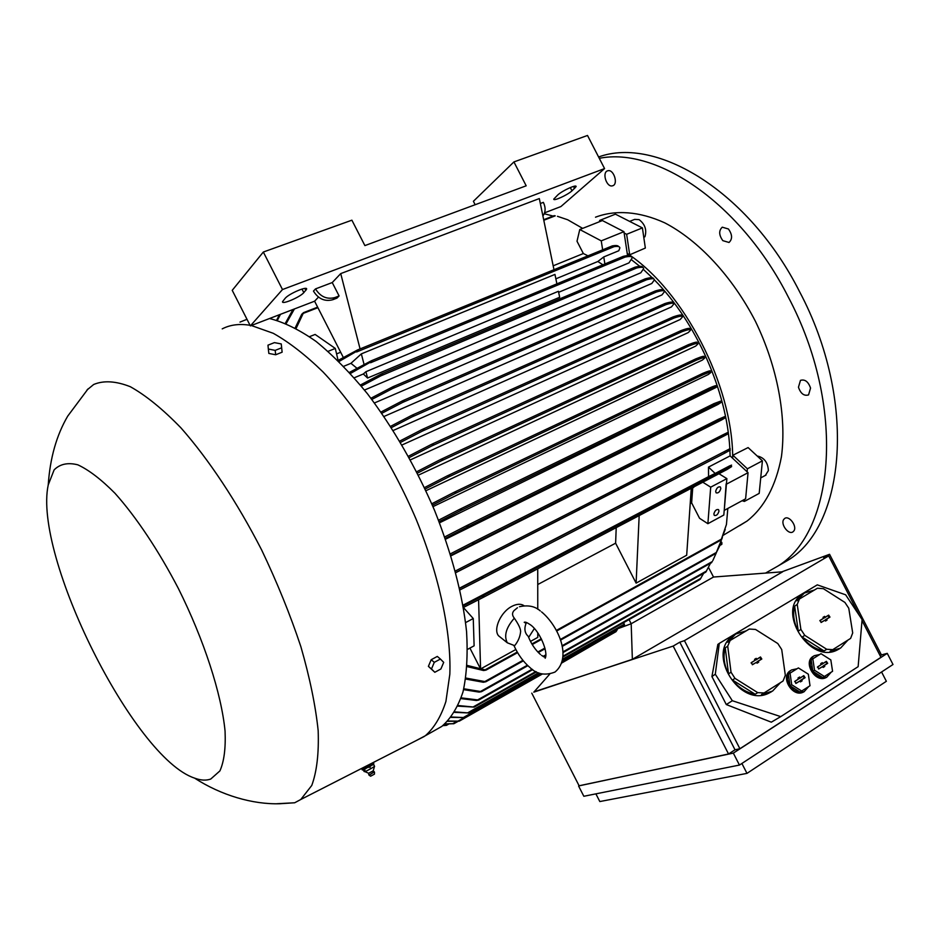 <?xml version="1.0" encoding="UTF-8"?>
<svg xmlns="http://www.w3.org/2000/svg" width="940" height="940" viewBox="0 0 940 940"><rect width="100%" height="100%" fill="white"/><g stroke="black" fill="none" stroke-linecap="round" stroke-linejoin="round"><path stroke-width="1.41" d="M540.453 654.499C535.271 649.904 531.194 643.853 528.221 636.321C524.532 632.925 523.933 628.308 526.435 622.48M501.361 638.037L498.529 635.769C492.971 629.26 500.867 611.811 511.947 606.323C516.8 603.856 520.784 603.609 523.909 605.607M525.296 622.174L525.002 622.809M534.343 628.555L528.644 637.414M514.65 645.674L507.318 642.795C503.746 635.84 506.084 627.638 514.321 618.191C518.398 624.078 520.513 628.461 520.643 631.363C520.196 636.545 518.198 641.327 514.65 645.674M517.447 607.745L514.062 610.553C511.971 612.845 512.053 615.394 514.321 618.191M478.589 599.755L480.575 668.951L469.918 648.083M537.786 632.902L537.786 637.391L530.477 641.409M515.837 649.493L480.575 668.951M537.739 568.794L537.762 609.249M467.168 665.402L486.051 670.091L483.618 670.537L467.086 666.601M725.234 529.455L721.098 540.018L726.444 524.485L727.83 508.446M690.207 503.605L691.629 502.853L699.572 518.293L707.879 523.697L723.812 515.038L724.211 510.373M691.264 488.271L686.682 555.223L636.11 583.129L615.618 543.191L616.217 527.634M537.751 584.527L615.618 543.191M463.432 607.545L473.255 618.532L474.113 645.815L467.532 649.375M463.021 605.172L708.56 476.651L708.49 467.098L730.11 455.877L748.052 472.691L745.62 498.811L724.246 510.385L726.879 478.625L718.971 473.737M726.127 483.865L724.246 510.385M748.052 472.691L726.444 484.159M708.49 467.098L715.164 473.443L708.56 476.651M731.649 466.581L727.278 469.377L727.807 467.544L731.579 465.112L729.558 465.911L715.164 473.443M463.15 605.9L481.609 596.512L484.018 596.136L483.677 597.159L463.42 607.452M639.177 515.59L636.11 583.129M692.721 487.837L691.629 502.853M276.654 320.199L279.415 314.724M280.473 314.312L277.37 320.411M285.361 323.254L292.998 309.507M294.42 308.954L286.171 323.595M553.131 216.071L544.236 213.733M295.195 327.896L301.728 314.289L303.573 312.609L296.124 328.401M582.671 228.385L567.701 219.772L557.479 216.317M587.994 255.833L583.341 253.542L553.178 265.808M340.668 352.241L336.579 353.898M583.341 253.542L577.007 241.239L579.769 229.525L601.248 240.863L602.658 249.84M328.119 351.337L335.298 348.435L315.123 334.44L309.507 336.673M335.298 348.435L338.106 360.42M337.954 360.502L357.553 349.939L358.387 350.291L338.988 361.524M602.881 264.786L597.875 261.496L603.762 256.925L618.802 250.745L619.871 247.925C619.777 246.503 617.862 246.08 614.114 246.644L612.304 245.904C615.994 245.258 618.097 245.481 618.614 246.597M556.891 283.857L554.952 274.409L361.348 353.875L350.949 363.322L343.711 366.306M597.875 261.496L555.857 278.828M350.949 363.322L356.953 368.257M349.433 372.393L371.277 360.807L372.487 360.995L350.42 373.486M558.63 292.305L628.977 262.883L632.15 257.971C632.185 256.35 629.812 256.068 625.018 257.113L623.267 256.35C628.096 255.21 630.693 255.316 631.045 256.667M363.334 373.979L367.552 378.033L559.664 297.275L558.431 291.283L365.93 371.711L363.334 373.979L354.251 377.786M473.255 618.532L465.617 622.586M631.504 259.781L639.776 266.314M643.395 269.428L652.254 277.747M654.311 279.826C695.87 321.574 726.949 391.463 729.816 448.756M729.898 450.389L730.11 455.877M642.607 267.442C642.525 266.032 639.987 265.95 635.029 267.171L636.58 268.017C641.468 266.866 643.806 267.089 643.595 268.675L640.833 272.776L364.509 390.041M653.394 278.816C653.511 277.288 650.762 277.312 645.145 278.875L646.579 279.779C652.043 278.299 654.604 278.369 654.299 280.002L651.796 283.481L374.437 402.966M663.452 290.766C663.805 289.168 661.055 289.25 655.204 291.012L655.062 291.729L656.473 291.976C662.101 290.307 664.709 290.272 664.298 291.87L661.983 294.901L384.014 416.467M672.829 303.127C673.334 301.587 670.667 301.74 664.839 303.585L664.627 304.36L665.943 304.63C671.571 302.856 674.133 302.727 673.627 304.243L671.442 306.922L393.214 430.485M681.582 315.934C682.17 314.43 679.35 314.747 673.134 316.897L672.782 317.744L674.098 318.002C680.172 315.911 682.922 315.605 682.323 317.086L680.196 319.506L402.026 444.973M689.702 329.176C690.36 327.755 687.504 328.201 681.136 330.551L680.678 331.456L681.947 331.726C688.245 329.411 691.053 328.953 690.383 330.363L688.268 332.584L410.428 459.86M697.221 342.771C697.821 341.514 694.86 342.148 688.35 344.686L687.751 345.685L688.996 345.944C695.624 343.347 698.561 342.724 697.821 344.064L695.659 346.12L418.406 475.135M704.036 356.883C704.836 355.673 702.133 356.331 695.905 358.845L695.295 359.856L696.387 360.173C702.673 357.611 705.411 356.941 704.601 358.14L702.356 360.102L425.926 490.727M710.229 371.3C711.087 370.219 708.56 370.936 702.638 373.415L701.992 374.473L702.956 374.825C709.019 372.264 711.604 371.512 710.734 372.581L708.349 374.484L432.976 506.637M715.74 386.07C716.633 385.142 714.377 385.858 708.983 388.208L708.349 389.266L709.159 389.689C714.764 387.221 717.102 386.457 716.186 387.386L439.532 522.804M720.545 401.18L713.965 403.624L713.249 404.74L713.965 405.187L720.933 402.531L718.043 404.412L445.548 539.219M724.599 416.632L718.407 419.275L717.643 420.439L718.242 420.92L724.916 418.018L721.638 419.945L450.988 555.834M727.842 432.435L722.555 434.997L722.273 436.712L728.089 433.845L724.258 435.866L455.806 572.648M459.589 588.111L730.204 448.58L480.481 577.724L483.019 577.278L482.584 578.359L459.989 589.897M747.1 471.81L747.382 468.802L732.894 455.23L732.695 457.639C732.601 385.224 684.003 290.989 627.732 253.765L629.706 254.811L626.639 234.295L624.148 233.014L623.948 231.675L602.399 220.559L579.769 229.525M603.762 256.925L604.866 263.964M624.148 233.014L627.556 255.598M623.948 231.675L601.248 240.863M713.46 577.054L631.198 623.737L713.519 577.031L708.537 567.478M713.519 577.031L782.656 571.79L632.361 659.328L631.186 623.749L617.839 628.695L631.186 623.749L629.072 619.577M562.531 659.88L624.418 624.841L623.631 622.644M561.944 662.348L616.017 631.68L617.792 628.59M451.341 716.997L464.548 717.584L451.036 717.396M447.957 721.004L459.261 721.156L447.663 721.309M607.875 636.298L561.732 663.017M444.973 723.894L453.997 723.659L444.738 724.094M454.807 711.862L468.79 712.966L454.502 712.356M408.442 456.241L431.319 444.432L433.328 444.291L431.765 445.948L409.194 457.592M431.765 503.781L453.75 492.454L456.076 492.161L454.854 493.653L432.377 505.215M454.854 493.653L702.956 374.825L454.854 493.653M438.522 520.22L459.237 509.562L461.564 509.257L460.53 510.655L439.098 521.688M444.749 536.916L465.852 526.071L468.261 525.719L467.356 527.058L445.266 538.409M450.378 553.86L471.469 543.026L473.936 542.639L473.114 543.931L450.836 555.364M360.408 385.012L381.311 373.979L382.498 374.19L380.747 375.894L361.348 386.152M455.36 571.003L475.264 560.816L477.696 560.428L477.12 561.591L455.771 572.53M370.912 398.243L392.932 386.728L394.306 386.869L392.521 388.584L371.817 399.441M730.368 450.025L724.576 453.245L725.045 451.435M459.648 588.358L480.481 577.724M380.959 412.049L402.708 400.71L404.365 400.734L402.637 402.426L381.828 413.283M390.57 426.337L411.767 415.327L413.518 415.304L411.896 416.961L391.393 427.618M416.702 471.763L440.461 459.519L442.67 459.296L441.13 460.929L417.407 473.149M399.735 441.083L422.142 429.486L423.999 429.427L422.377 431.096L400.522 442.411M424.481 487.613L447.123 475.946L449.379 475.687L448.016 477.25L425.139 489.023M442.94 725.574L446.441 725.363L442.846 725.645M554.295 215.624L543.684 219.725M465.852 678.045L485.874 681.759L483.348 682.264L465.7 679.056M719.664 545.94L715.963 553.39L722.366 537.61M463.796 688.773L481.538 691.664L479.153 692.11L463.585 689.643M712.814 560.593L716.233 553.037M461.176 697.868L478.754 700.042L476.38 700.488L460.929 698.596M562.954 652.595L705.846 572.084L710.476 563.272M458.132 705.517L474.207 707.103L457.851 706.128M562.919 656.966L700.089 579.428L703.625 573.33M446.441 725.363L448.65 724.117M632.361 659.328L533.791 692.169L549.677 674.18M534.12 691.805L673.181 646.074L679.808 642.184L684.438 640.634L828.704 555.916L823.734 557.726L829.562 554.306L781.775 571.861M684.438 640.634L739.898 748.734L880.956 657.318L862.004 620.529M859.536 615.735L828.704 555.916M726.291 704.553L771.293 722.178L780.741 716.621L732.319 700.723L715.305 674.239L711.921 676.542L726.291 704.553L732.319 700.723M715.305 674.239L719.276 643.395L717.855 644.405L711.921 676.542M739.898 748.734L735.021 749.791L679.808 642.184M719.276 643.395L817.307 584.856L845.636 594.809L862.086 619.577L858.138 666.66L780.741 716.621M813.229 656.32C802.713 662.124 815.18 683.239 825.884 677.67L826.871 677.129M733.788 635.323C705.235 652.078 739.698 708.784 769.202 692.98L771.658 691.629M802.631 594.186C775.312 609.872 809.716 665.168 837.587 649.81L839.62 648.682M790.552 670.561C779.848 676.471 792.303 697.809 803.23 692.181L804.276 691.617M808.659 686.6L804.193 691.605C795.968 693.356 790.411 689.455 787.544 679.879C787.062 675.414 788.378 672.112 791.504 669.962L797.085 668.728M847.892 640.128L840.595 648.071L830.079 651.338L850.618 638.401L852.698 632.937L848.761 608.227L844.919 602.434L823.405 588.687L817.436 588.217L799.435 599.003L797.226 604.408L800.88 629.412L804.769 635.346L826.718 649.27L832.769 649.658M826.718 649.27L824.051 650.95C815.591 649.293 808.294 644.664 802.149 637.061L804.769 635.346M800.88 629.412L798.272 631.151C793.807 622.55 792.596 614.231 794.641 606.206L797.226 604.408M799.435 599.003L796.85 600.801L804.334 593.046L814.369 590.05M780.423 682.675L772.598 691.053L761.494 694.578L783.043 681.018L785.335 675.284L781.716 649.552L777.803 643.548L755.525 629.448L749.274 629.036L730.145 640.481L727.713 646.156L731.026 672.206L734.986 678.363L757.734 692.639L764.079 692.968M757.734 692.639L755.173 694.261C746.325 692.616 738.769 687.868 732.471 680.008L734.986 678.363M731.026 672.206L728.524 673.874C724.023 664.956 722.931 656.296 725.245 647.883L727.713 646.156M730.145 640.481L727.666 642.232L735.691 634.065L746.289 630.822M831.183 672.182L826.859 677.082C818.764 678.821 813.264 674.955 810.351 665.473C809.845 661.079 811.126 657.824 814.193 655.709L819.68 654.522M829.562 554.306L881.462 655.016L880.193 655.838M735.021 749.791L728.535 753.986L579.134 785.84L531.77 693.144M579.099 785.769L733.329 753.116L887.254 653.359L881.414 654.922M578.617 786.075L583.834 796.274L739.451 765.066L893 664.498L887.254 653.359M595.889 793.865L599.826 801.55L746.983 773.373L886.361 681.289L881.567 671.982M746.983 773.373L741.895 763.468M739.451 765.066L733.329 753.116M728.535 753.986L673.181 646.074M812.841 671.289L822.723 677.54L832.57 671.301L830.831 659.915L820.996 653.688L812.841 658.811L814.534 670.255L812.841 671.289L811.161 659.88L812.841 658.811M820.996 653.688L811.161 659.88M814.534 670.255L824.439 676.506M826.377 661.325L827.693 663.323L824.168 665.555L824.756 666.436L823.146 667.459L822.57 666.577L818.787 668.928L817.659 666.848L821.255 664.568L820.679 663.687L822.277 662.665L822.852 663.558L826.377 661.325L822.112 664.192L821.525 663.311L820.749 663.805M823.052 667.318L823.84 666.824L823.252 665.943L826.871 663.652L825.731 661.901M822.852 663.558L822.112 664.192M822.277 662.665L821.525 663.311M821.255 664.568L817.412 667.165M818.54 668.939L822.57 666.577M824.756 666.436L823.84 666.824M824.168 665.555L823.252 665.943M725.245 647.883L728.524 673.874M732.471 680.008L755.173 694.261M760.484 656.966L761.811 659.011L758.122 661.278L758.698 662.171L757.029 663.205L756.442 662.312L752.505 664.686L751.307 662.618L755.114 660.268L754.538 659.363L756.218 658.341L756.794 659.234L760.484 656.966L756.077 659.892L755.502 658.999L754.632 659.527M756.959 663.1L757.816 662.571L757.241 661.666L761.024 659.34L759.873 657.565M756.794 659.234L756.077 659.892M756.218 658.341L755.502 658.999M755.114 660.268L751.072 662.97M752.294 664.709L756.442 662.312M758.698 662.171L757.816 662.571M758.122 661.278L757.241 661.666M794.641 606.206L798.272 631.151M802.149 637.061L824.051 650.95M828.657 615.124L829.961 617.087L826.495 619.225L827.059 620.083L825.485 621.058L824.909 620.189L821.231 622.421L820.033 620.423L823.605 618.226L823.041 617.357L824.615 616.382L825.191 617.251L828.657 615.124L824.451 617.909L823.875 617.051L823.135 617.51M825.414 620.952L826.154 620.506L825.579 619.636L829.15 617.439L828.023 615.724M825.191 617.251L824.451 617.909M824.615 616.382L823.875 617.051M823.605 618.226L819.798 620.764M821.008 622.445L824.909 620.189M827.059 620.083L826.154 620.506M826.495 619.225L825.579 619.636M790.035 685.765L800.022 692.063L810.01 685.742L808.33 674.192L798.377 667.917L790.058 673.146L791.703 684.743L790.035 685.765L788.39 674.192L790.058 673.146M798.377 667.917L788.39 674.192M791.703 684.743L801.714 691.053M803.794 675.637L805.11 677.67L801.526 679.949L802.102 680.842L800.469 681.876L799.893 680.983L796.027 683.38L794.899 681.289L798.565 678.95L797.978 678.057L799.623 677.023L800.198 677.916L803.794 675.637L799.458 678.551L798.883 677.658L798.06 678.175M800.375 681.735L801.197 681.218L800.61 680.325L804.311 677.987L803.148 676.212M800.198 677.916L799.458 678.551M799.623 677.023L798.883 677.658M798.565 678.95L794.653 681.606M795.781 683.404L799.893 680.983M802.102 680.842L801.197 681.218M801.526 679.949L800.61 680.325M702.803 482.208L710.699 487.167L726.879 478.625M710.699 487.167L707.879 523.697M715.669 491.279C716.691 487.825 718.277 486.391 720.404 486.979L720.827 488.53C719.793 491.984 718.219 493.406 716.08 492.819L715.669 491.279M713.871 513.898C714.905 510.479 716.468 509.057 718.583 509.645L718.982 511.137C717.948 514.544 716.374 515.966 714.271 515.379L713.871 513.898M691.241 488.624L693.779 487.284M250.357 325.886L282.482 289.543L263.329 252.026L232.227 290.331L250.357 325.886L314.595 301.2L343.335 357.482M475.158 204.72L473.396 201.289L513.922 161.927L587.512 135.466L604.573 168.577L560.898 206.565L544.566 212.839M553.977 269.721L539.325 198.575L340.727 273.599L360.079 348.916M367.552 378.033L365.93 371.711M364.074 364.473L361.348 353.875M540.336 203.51L543.355 202.358C545.811 207.576 545.658 212.111 542.909 215.988M332.243 282.552L339.093 295.947L334.934 297.545C326.932 299.66 320.446 296.793 315.499 288.909L332.243 282.552L340.727 273.599M339.093 295.947L336.978 298.109L332.831 299.707L334.934 297.545M314.595 301.2L318.472 297.111M315.499 288.909L313.455 291.106C318.39 298.955 324.852 301.822 332.831 299.707M303.82 292.634C299.989 297.181 281.753 304.948 282.517 301.693L285.22 298.25C288.956 293.691 307.474 285.795 306.64 289.097L303.82 292.634L301.987 289.05M571.978 190.844C567.302 195.132 553.272 201.501 553.778 199.092L557.808 194.909C562.426 190.608 576.667 184.146 576.114 186.59L571.978 190.844L570.298 187.565M282.482 289.543L604.573 168.577M263.329 252.026L351.889 220.183L364.896 245.599L526.188 185.803L513.922 161.927M434.151 730.744L441.8 726.42C450.871 718.536 457.945 707.033 462.997 691.934C466.722 674.838 467.909 654.71 466.569 631.574C462.515 594.327 451.846 553.954 434.574 510.42C415.797 467.027 393.413 428.135 367.446 393.754C350.209 372.769 333.065 355.32 316.028 341.408C299.402 329.764 283.904 322.138 269.533 318.519M246.997 319.306L240.006 322.091M415.868 740.755L425.303 735.761C434.186 727.948 441.06 716.515 445.913 701.44L449.837 674.168C451.329 632.784 439.532 576.714 416.15 519.291C391.71 462.01 357.599 408.36 322.949 371.864C305.7 355.109 289.132 342.242 273.27 333.301L251.321 325.51M250.052 325.287C239.406 323.56 230.136 324.758 222.228 328.871M362.335 769.989L373.732 764.197L373.65 762.61L361.7 768.755L362.276 769.895M276.713 803.735L294.69 802.772L300.788 799.493L311.774 785.441C316.827 771.623 318.965 753.351 318.166 730.627C315.546 705.611 309.789 677.658 300.894 646.755C290.284 614.807 277.206 582.565 261.661 550.006C237.045 502.031 208.751 459.39 180.985 427.912C162.785 409.135 145.9 395.411 130.331 386.716C115.879 381.029 103.659 380.289 93.671 384.495L86.985 390.006M54.109 469.906L48.234 484.923C32.994 556.034 133.844 758.122 194.557 778.109C200.725 780.411 206.118 780.717 210.736 779.048L219.889 770.929C224.084 761.588 225.8 748.311 225.059 731.085C221.429 693.779 204.133 640.152 178.412 588.558C158.543 550.429 136.206 516.988 115.009 493.312C101.262 479.447 88.877 469.953 77.844 464.83C67.868 462.304 59.949 463.996 54.109 469.906M268.335 349.034L268.84 353.428L275.679 354.768L282.129 352.195L281.26 343.934L281.647 347.8L275.185 350.373L268.335 349.034L267.982 345.156L274.433 342.618L281.26 343.934M275.679 354.768L275.185 350.373M282.129 352.195L281.647 347.8M440.413 659.046L437.312 656.425L431.202 659.716L428.393 666.343L434.809 672.276L431.484 668.986L434.292 662.348L440.413 659.046L443.704 662.371L440.895 668.975L434.809 672.276M428.393 666.343L431.484 668.986M431.202 659.716L434.292 662.348M364.062 769.414L366.189 768.438M367.752 767.651L370.959 765.924M372.428 765.054L373.333 764.467M373.709 764.655L374.578 766.359L370.677 768.779M369.808 767.064L370.677 768.767L365.096 771.705L364.109 771.529L363.287 769.731M373.133 770.882L368.68 773.256L368.762 774.689M374.461 766.511L373.192 770.894L374.285 771.787L369.068 775.171M374.308 771.834L369.138 775.23L370.583 776.17M374.508 772.375L374.426 774.161L370.63 776.205M365.425 771.364L364.555 769.649M601.06 221.088L599.708 220.395L599.379 221.758M742.095 500.714L744.363 501.431L744.55 499.387M739.686 525.613L747.124 521.007C764.455 507.318 775.888 485.886 781.434 456.723C786.721 416.843 777.474 366.953 755.466 321.398C732.319 276.489 698.678 240.429 664.698 222.815C639.317 211.3 615.418 209.655 595.502 217.199M757.57 456.358L757.945 456.159C764.408 457.851 767.886 462.656 768.38 470.599L765.418 475.37M732.894 455.23L748.111 447.581L762.411 460.847L759.191 493.382L744.363 501.431M626.639 234.295L642.408 227.891L645.345 248.054L629.706 254.811M629.636 221.393L634.641 219.384L639.082 219.619C645.016 224.167 646.955 229.889 644.934 236.763L643.771 237.244M642.408 227.891L615.418 214.167L599.708 220.395M721.18 541.816L721.709 542.333L720.804 542.932M719.864 545.447L721.826 544.342L721.897 542.791L720.557 543.614M747.382 468.802L762.411 460.847M810.55 388.091L808.553 394.918C804.053 396.222 800.68 393.649 798.459 387.221L800.469 380.359C804.957 379.067 808.318 381.652 810.55 388.091M728.43 228.996C732.389 234.601 732.589 239.089 729.017 242.473L722.825 240.652C718.865 235.059 718.689 230.57 722.273 227.186L728.43 228.996M608.321 170.645C613.867 169.764 618.215 183.676 613.021 185.662L611.952 185.944C606.394 186.755 602.093 172.913 607.299 170.916L608.321 170.645M605.748 495.251L605.854 496.014M793.889 530.912L792.972 531.84C788.566 535.271 780.259 524.12 783.725 519.456L784.677 518.481C789.059 515.038 797.414 526.283 793.889 530.912M583.282 487.813L583.728 488.424M593.739 501.361L594.221 501.948M765.559 573.083L777.709 566.174C834.849 531.934 846.259 406.256 788.261 296.97C740.932 203.428 656.79 146.675 599.285 158.32M777.709 566.174L787.967 560.24C845.424 525.801 857.327 400.44 799.587 291.717C749.016 191.501 656.543 135.771 598.592 156.98M612.375 473.22L612.857 473.807M619.155 469.824L619.636 470.411M613.632 472.585L614.114 473.173M721.462 539.09L556.363 630.411M541.287 638.754L531.876 643.959M517.247 652.055L485.581 669.562M483.771 597.1L727.278 469.377L483.736 597.123M555.246 215.836L543.79 220.266M317.908 307.697L303.632 313.22M612.163 245.963L357.835 349.845M614.114 246.644L356.648 351.96M623.091 256.42L371.747 360.619M625.018 257.113L370.607 362.734M727.807 467.544L481.609 596.512M616.863 630.505L562.179 661.502M540.794 673.627L463.349 717.525M464.007 717.737L457.956 721.168M456.523 721.497L452.563 723.741M624.407 624.148L562.672 659.093M538.456 672.793L467.721 712.826M680.995 330.61L431.578 444.315M681.947 331.726L431.765 445.948M702.556 373.462L453.938 492.372M460.53 510.655L709.159 389.689L460.506 510.667M708.936 388.244L459.378 509.492M467.356 527.058L713.965 405.187L467.309 527.082M713.93 403.648L465.946 526.024M718.277 420.909L473.114 543.931M718.383 419.287L471.516 543.003M634.864 267.242L381.616 373.862M636.58 268.017L380.747 375.894M722.308 436.689L477.05 561.627M722.555 434.997L475.264 560.816M644.969 278.957L393.237 386.61M646.579 279.779L392.521 388.584M724.611 453.221L482.49 578.405M655.027 291.083L403.131 400.534M656.473 291.976L402.637 402.426M664.686 303.655L412.143 415.151M665.943 304.63L411.896 416.961M688.996 345.944L441.13 460.929M688.221 344.757L440.707 459.413L688.233 344.745M422.342 429.404L673.005 316.945L422.424 429.369M674.098 318.002L422.377 431.096M696.387 360.173L448.016 477.25M695.8 358.892L447.346 475.852L695.812 358.88M716.48 552.391L560.287 639.482M544.906 648.059L537.845 651.996M522.91 660.327L485.216 681.347M712.261 561.58L562.038 645.78M545.846 654.851L543.062 656.414M527.375 665.215L480.787 691.323M706.551 570.991L562.919 651.878M532.134 669.221L477.861 699.783M700.876 578.3L562.966 656.214M535.823 671.548L473.22 706.915M447.334 724.141L444.996 725.468M827.693 663.323L826.871 663.652M761.811 659.011L761.024 659.34M829.961 617.087L829.15 617.439M805.11 677.67L804.311 677.987M304.83 288.427L305.853 290.425M573.506 186.425L574.598 188.541M519.456 606.723C528.08 604.843 535.024 606.241 540.288 610.93M545.4 657.824L545.177 658.247C548.549 652.407 539.572 630.54 529.913 624.466C526.858 622.445 524.955 621.728 524.215 622.315L526.236 622.409M514.004 645.721C518.105 654.71 523.451 662.007 530.043 667.611C536.904 674.344 545.223 675.825 555 672.053C572.566 657.495 558.031 625.488 541.546 611.881M541.558 655.38L545.47 657.612M507.318 642.795L498.529 635.769M541.64 673.863L464.548 717.584M542.333 674.027L459.261 721.156M681.018 330.598L431.507 444.35M612.198 245.939L357.694 349.892M623.138 256.397L371.594 360.666M718.242 420.92L473.173 543.896M634.911 267.207L381.476 373.909M722.273 436.712L477.12 561.591M645.016 278.933L393.096 386.657M724.576 453.245L482.584 578.359M655.074 291.059L403.013 400.581M664.721 303.644L412.049 415.198M317.638 307.169L303.655 312.585M721.098 540.018L556.68 631.01M541.593 639.353L532.228 644.534M517.587 652.642L486.051 670.091M715.963 553.39L560.499 640.128M545.071 648.729L538.314 652.501M523.345 660.843L485.874 681.759M711.674 562.602L562.167 646.45M545.811 655.627L543.708 656.802M527.869 665.684L481.538 691.664M532.71 669.633L478.754 700.042M536.493 671.9L474.207 707.103M539.207 673.099L468.79 712.966M458.003 721.38L453.997 723.659M453.961 723.647L453.103 723.812M803.23 692.181L804.193 691.605M837.587 649.81L838.562 649.199M769.202 692.98L770.142 692.392M825.884 677.67L826.859 677.082M441.8 726.42L425.303 735.761M300.788 799.493L424.339 736.431M88.102 388.831L67.715 416.126C56.506 435.302 50.02 458.238 48.234 484.923M294.69 802.772L279.897 803.735C252.895 804.593 221.194 795.369 194.557 778.109M368.715 773.291L365.096 771.705M747.124 521.007L723.365 535.189M760.73 477.896L766.018 475.053"/></g></svg>
